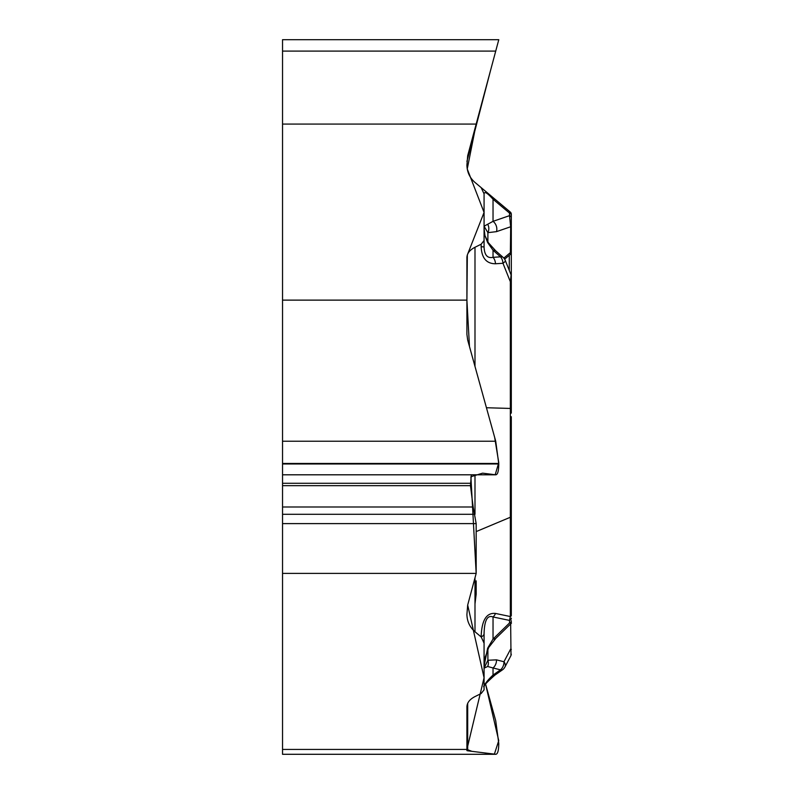 <?xml version="1.0" encoding="UTF-8"?>
<svg xmlns="http://www.w3.org/2000/svg" width="794" height="794" viewBox="0 0 794 794"><rect width="100%" height="100%" fill="white"/><g stroke="black" fill="none" stroke-linecap="round" stroke-linejoin="round"><path stroke-width="1.19" d="M474.991 577.794L474.991 631.746C469.76 627.161 467.071 621.394 466.912 614.437L467.686 605.058L476.172 573.387L282.535 573.387L282.535 749.437L466.912 749.437L466.912 706.789C467.071 702.69 469.76 699.286 474.991 696.576L481.154 693.529L484.072 689.837L484.072 633.751L484.072 643.18L481.154 636.877C481.67 620.312 486.444 612.502 495.496 613.444L510.334 616.541L510.334 517.261L476.172 531.593M474.991 631.746L481.154 636.927M485.194 236.046L488.32 242.646L495.654 250.765A8.168 4.208 131.5 0 0 493.034 250.239L487.655 242.567L484.955 235.739L484.072 228.315L484.072 240.522L484.072 193.865L481.154 187.612L474.991 182.441C469.76 177.856 467.071 172.08 466.912 165.122L467.686 155.743L476.172 124.072L282.535 124.072L282.535 300.122L466.912 300.122L466.912 257.474C467.071 253.375 469.76 249.971 474.991 247.271L474.991 366.411M511.306 251.033L511.306 225.536A2.719 1.896 180 0 1 510.671 226.756L496.498 231.64L487.893 232.662L484.072 226.211L484.072 240.522L481.154 244.215L474.991 247.271M511.306 585.337L511.306 615.499A2.719 1.36 180 0 1 510.334 616.541L509.52 620.402L493.034 616.968C487.377 614.774 484.4 620.372 484.072 633.751A8.168 4.089 180 0 1 481.154 636.877M467.686 703.335L467.686 750.806L466.912 750.618L466.912 749.437M493.66 675.257L484.072 684.875M467.686 750.806L495.724 754.29C497.679 754.221 498.692 750.608 498.781 743.462L495.724 720.724L485.561 684.061L498.741 740.653L494.374 754.131L471.884 751.332L466.912 749.437L484.072 677.719L467.686 605.058L476.172 573.387L470.902 476.728L482.603 473.164L495.188 474.743L498.771 462.694L494.652 437.335L469.472 346.541L466.912 300.122L467.338 254.924L484.072 212.435L467.249 168.973L476.172 124.072L470.455 145.431L490.543 70.448L466.922 161.43M511.465 623.131L495.942 638.257A8.168 4.625 -134.3 0 1 493.034 639.051L487.655 648.162L484.072 666.087L484.072 643.18M484.072 240.522L484.072 246.944C484.4 255.073 487.377 258.526 493.034 257.335A8.168 5.26 86.2 0 1 495.496 263.767C486.444 263.717 481.67 258.04 481.154 246.726L484.072 246.944L484.072 228.315M511.306 615.499L511.306 578.876M511.306 516.219A2.719 1.36 180 0 1 510.334 517.261L510.334 408.444L511.306 408.513L511.306 308.707M511.306 620.769A2.719 2.362 180 0 1 509.52 622.982L493.034 639.051L493.034 616.968A8.168 5.965 -78.2 0 0 495.496 613.444M511.306 407.967L511.306 413.128M511.306 604.74L511.306 416.701M511.306 593.326L511.306 608.184M484.072 668.191L487.893 660.261A8.168 6.372 65 0 1 487.655 666.494L484.072 668.191M484.072 686.82C484.4 684.329 487.377 680.398 493.034 675.049A8.168 2.987 55.2 0 0 494.91 675.108L502.374 669.908M487.893 648.946L487.893 660.261L496.498 659.854A8.168 6.124 104.2 0 1 493.034 667.952L487.655 666.494M496.498 659.854L503.962 661.749A8.168 5.221 27.8 0 1 504.934 667.01L510.999 655.497L510.671 623.826M511.306 649.502A2.719 0.754 180 0 0 510.671 649.016L503.962 661.749A8.168 6.124 104.2 0 1 500.498 669.848A8.168 2.987 55.2 0 0 502.245 669.977M495.942 638.257L488.677 647.527A8.168 2.928 -149.4 0 1 487.655 648.162M509.52 622.982L509.52 620.402A2.719 2.362 0 0 0 511.306 618.189M481.154 187.612L495.496 199.641A8.168 3.97 130 0 0 493.034 199.254L493.034 221.337L509.52 215.66L509.52 213.08L510.334 212.097L495.496 199.641L510.334 212.097A2.719 2.719 0 0 1 511.306 214.182L511.306 244.78M282.535 124.072L282.535 51.094L495.724 51.094L498.781 39.7L476.172 124.072M511.306 225.536L511.306 214.182M511.306 325.649L511.306 226.25M484.072 193.865C484.4 191.116 487.377 192.912 493.034 199.254L509.52 213.08A2.719 2.362 180 0 1 511.306 215.293M484.072 226.211L493.034 221.337A8.168 6.382 -109 0 1 496.498 231.64M510.353 254.398L510.671 226.756L509.52 215.66A2.719 2.362 180 0 1 511.306 217.884M282.535 573.387L282.535 441.236L495.724 441.236L467.686 340.06L466.912 334.403L466.912 300.122M495.724 441.236L498.781 463.964C498.692 471.12 497.679 474.733 495.724 474.802M471.328 474.802L470.455 485.67L473.164 506.989L476.172 523.603L476.172 573.387M488.32 242.646A8.168 1.31 144.9 0 0 487.655 242.567M511.306 281.751L510.334 281.681L511.118 274.982L505.292 260.452A8.168 2.203 158.2 0 1 502.959 263.271L495.496 263.767M502.681 257.067A8.168 4.208 131.5 0 0 500.498 256.839A8.168 5.26 86.2 0 1 502.959 263.271L510.334 281.681L510.334 408.444L486.444 407.739M487.893 242.021L487.893 232.662A8.168 7.156 -79 0 0 487.655 224.226M495.813 754.3L282.535 754.3L282.535 749.437M282.535 474.802L495.813 474.802M282.535 441.236L282.535 300.122M282.535 51.094L282.535 39.7L498.781 39.7L282.535 39.7M476.172 580.871L476.182 594.15L474.991 603.837M500.498 669.848L493.034 667.952L493.034 675.049L500.498 669.848M509.291 255.281L509.291 270.426M503.843 258.09L510.671 252.363A2.719 1.896 180 0 0 511.306 251.142M481.154 246.726L481.154 244.215M474.991 474.802L474.991 514.304L282.535 514.304M500.498 256.839L493.034 250.239L493.034 257.335L500.498 256.839M282.535 463.458L498.781 463.458M282.535 463.964L498.781 463.964M282.535 483.288L470.455 483.288M282.535 485.67L470.455 485.67M282.535 506.989L473.164 506.989M282.535 523.603L476.172 523.603M282.535 754.29L495.724 754.29M501.838 670.245A8.168 8.168 0 0 0 504.934 667.01M494.91 675.099C486.037 682.989 482.424 686.939 484.072 686.959M484.092 664.836L484.777 658.464L488.677 647.527M510.492 624.044L511.306 622.109M511.008 655.447L511.306 654.216M510.919 253.941L504.637 259.162M510.324 254.447L511.306 252.353M495.654 250.765L503.118 257.365M505.292 260.452A8.168 8.168 0 0 0 502.016 256.551M511.108 275.002L511.306 276.004"/></g></svg>
